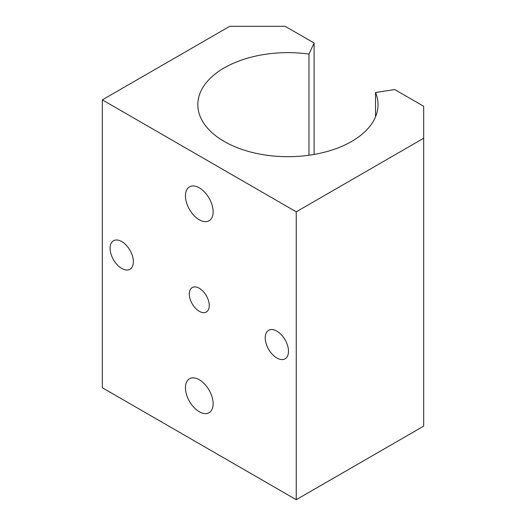 <?xml version="1.0" encoding="UTF-8"?>
<svg xmlns="http://www.w3.org/2000/svg" width="526" height="526" viewBox="0 0 526 526"><rect width="100%" height="100%" fill="white"/><g stroke="black" fill="none" stroke-linecap="round" stroke-linejoin="round"><path stroke-width="0.79" d="M308.972 155.249L308.972 54.086L314.107 43.014L314.107 154.44M314.107 43.014L285.158 26.3L229.757 26.3L102.333 99.868L102.333 387.747L296.243 499.7L423.667 426.132L423.667 106.265L394.717 89.551L375.544 92.517L375.544 116.811M375.544 92.517A90.104 52.021 180 0 1 378.036 104.667A90.104 52.021 180 0 1 287.932 156.689A90.104 52.021 180 0 1 197.829 104.667A90.104 52.021 180 0 1 308.972 54.086M199.288 219.815A19.587 11.309 -120 0 0 209.078 220.788A19.587 11.309 -120 0 0 209.078 198.17A19.587 11.309 -120 0 0 189.491 186.861A19.587 11.309 -120 0 0 186.493 202.556A19.587 11.309 -120 0 0 199.288 219.815M199.288 411.74A19.587 11.309 -120 0 0 209.078 412.706A19.587 11.309 -120 0 0 209.078 390.088A19.587 11.309 -120 0 0 189.491 378.779A19.587 11.309 -120 0 0 186.493 394.474A19.587 11.309 -120 0 0 199.288 411.74M121.723 241.572A16.451 9.501 60 0 1 132.473 256.07A16.451 9.501 60 0 1 129.948 269.253A16.451 9.501 60 0 1 113.498 259.752A16.451 9.501 60 0 1 113.498 240.757A16.451 9.501 60 0 1 121.723 241.572M265.216 337.85A16.451 9.501 60 0 1 268.622 330.315A16.451 9.501 60 0 1 285.079 339.816A16.451 9.501 60 0 1 285.079 358.811A16.451 9.501 60 0 1 272.396 354.406A16.451 9.501 60 0 1 265.216 337.85M189.314 294.027A14.103 8.14 -120 0 0 195.468 308.216A14.103 8.14 -120 0 0 206.337 311.997A14.103 8.14 -120 0 0 209.263 305.54A14.103 8.14 -120 0 0 203.102 291.351A14.103 8.14 -120 0 0 192.233 287.571A14.103 8.14 -120 0 0 189.314 294.027M102.333 99.868L296.243 211.82L296.243 499.7M296.243 211.82L423.667 138.253"/></g></svg>
